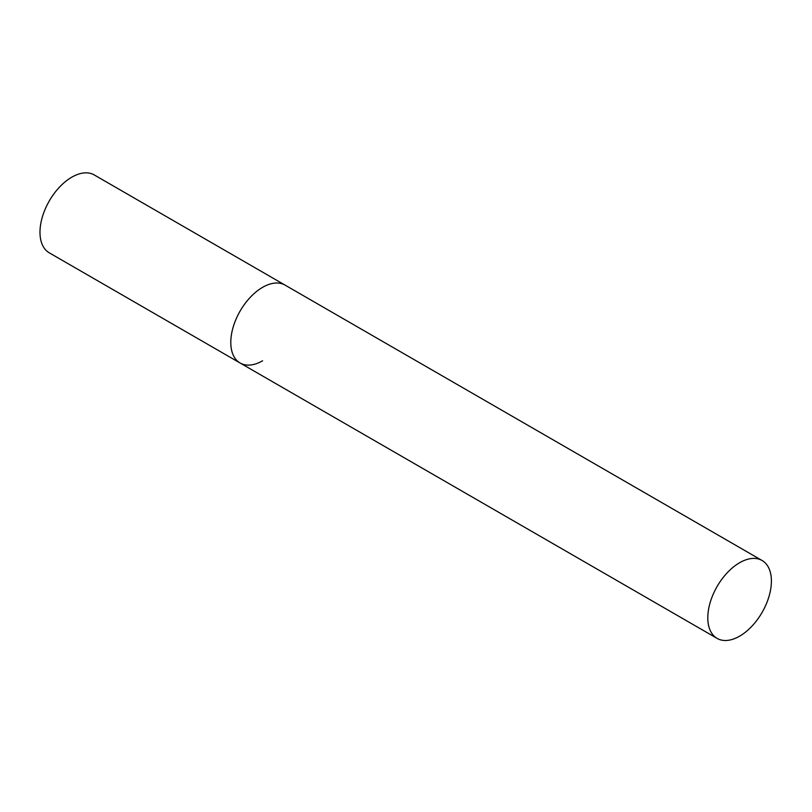 <?xml version="1.0" encoding="UTF-8"?>
<svg xmlns="http://www.w3.org/2000/svg" width="812" height="812" viewBox="0 0 812 812"><rect width="100%" height="100%" fill="white"/><g stroke="black" fill="none" stroke-linecap="round" stroke-linejoin="round"><path stroke-width="1.22" d="M262.591 360.782A44.975 25.964 -60 0 1 240.108 363.005A44.975 25.964 -60 0 1 233.217 326.972A44.975 25.964 -60 0 1 262.591 287.336A44.975 25.964 -60 0 1 285.083 285.113A44.975 25.964 120 0 0 250.421 297.162A44.975 25.964 120 0 0 230.791 342.42A44.975 25.964 120 0 0 240.108 363.005L49.299 252.847A44.975 25.964 -60 0 1 42.407 216.814A44.975 25.964 -60 0 1 71.791 177.178A44.975 25.964 -60 0 1 94.273 174.956L762.082 560.503A44.975 25.964 120 0 0 727.43 572.562A44.975 25.964 120 0 0 707.8 617.82A44.975 25.964 120 0 0 717.118 638.405A44.975 25.964 120 0 0 751.77 626.356A44.975 25.964 120 0 0 771.4 581.098A44.975 25.964 120 0 0 762.082 560.503M240.108 363.005L717.118 638.405"/></g></svg>
